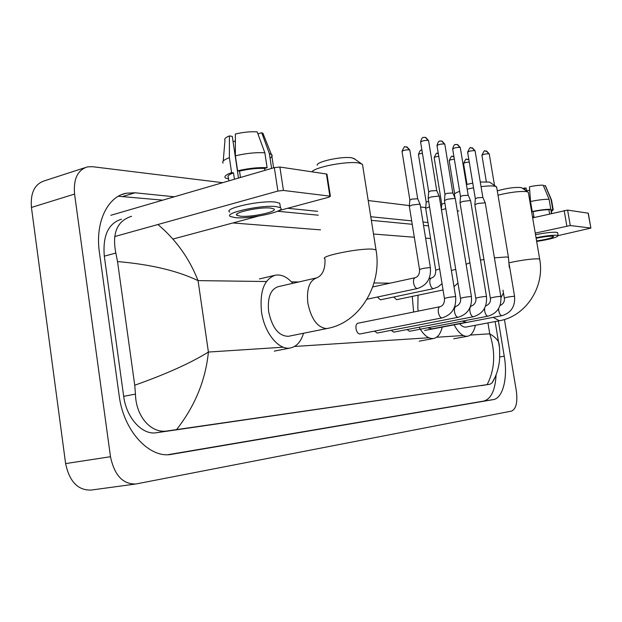 <?xml version="1.0" encoding="UTF-8"?>
<svg xmlns="http://www.w3.org/2000/svg" width="622" height="622" viewBox="0 0 622 622"><rect width="100%" height="100%" fill="white"/><g stroke="black" fill="none" stroke-linecap="round" stroke-linejoin="round"><path stroke-width="0.93" d="M110.848 215.29L274.333 167.621L279.877 167.03L283.438 190.449L277.894 191.063L114.673 236.57M278.804 210.64L328.813 197.213L330.406 196.288L329.854 196.132L326.418 173.997L279.877 167.03M326.418 173.997L327.009 174.424M329.854 196.132L283.438 190.449M258.371 216.122L172.924 239.058M270.57 208.075C259.763 206.706 231.905 212.81 237.029 215.367L240.551 216.207C251.537 217.428 278.555 211.534 273.82 208.899L270.57 208.075M238.49 178.071L232.286 136.412L229.401 135.899L229.378 157.661L231.594 172.605L233.499 172.862C228.694 174.673 226.991 176.228 228.391 177.527L228.888 180.87M269.24 169.106L271.596 168.36L269.357 153.541L261.707 132.711L258.013 133.862L258.076 134.282M279.993 204.848L279.752 203.246L275.39 202.096C260.742 200.113 222.66 208.51 229.728 212.071M235.248 217.646C250.238 219.263 286.781 211.301 280.429 207.701L276.075 206.582C261.434 204.685 223.321 213.035 230.381 216.503L235.248 217.646M228.608 178.965L225.452 178.04C223.827 176.524 225.872 174.712 231.594 172.605M229.378 157.661C223.943 159.73 221.836 161.557 223.065 163.143M270.057 158.151C272.172 156.798 272.7 155.624 271.62 154.614L269.357 153.541M229.401 135.899C225.537 137.524 224.06 138.986 224.977 140.284L223.236 161.044M262.857 135.837L262.95 133.341L261.707 132.711M235.38 143.169L235.062 141.023L233.063 141.645M264.855 152.802C255.953 152.266 246.133 153.276 235.38 155.834L235.38 134.018C243.264 132.159 250.534 131.444 257.189 131.864L264.855 152.802L267.11 167.699L264.638 168.422L264.933 170.366M264.638 168.422C257.026 168.103 248.652 168.99 239.517 171.081L237.612 170.825L235.38 155.834M240.473 177.495L239.517 171.081M233.499 172.862L234.447 179.253M267.11 167.699C258.216 167.271 248.38 168.313 237.612 170.825M317.228 165.219C315.999 161.65 342.971 155.928 352.036 157.879L354.89 159.139M362.735 165.895L362.486 164.332L358.964 163.05C348.017 160.764 315.144 166.921 311.91 171.827M316.318 277.956L278.205 286.68C270.484 289.292 267.305 297.658 268.673 311.762C272.265 328.043 278.85 336.222 288.437 336.3L288.717 336.245M303.536 333.252C300.962 341.688 296.616 346.586 290.513 347.947C278.944 350.684 264.373 333.034 261.52 311.925C259.553 291.205 264.21 278.944 275.507 275.157C281.439 274.24 287.201 276.969 292.783 283.344M480.277 181.982L489.561 182.106L495.967 186.507L494.708 186.18C491.8 185.729 487.251 185.885 481.055 186.639M496.76 187.673L495.967 186.507M418.023 295.201L417.821 308.458L418.318 311.078M427.648 327.802L431.94 328.836L466.438 322.235L462.278 321.139M442.219 327.102C440.609 333.757 437.756 337.552 433.674 338.477C428.628 339.107 423.776 335.359 419.111 327.234M413.614 312.026L412.254 296.406M473.536 187.813L467.176 189.158M459.65 191.327C456.151 192.595 454.363 193.675 454.301 194.562M466.414 184.555L472.751 183.093M497.289 190.837C506.72 188.194 514.557 187.09 520.808 187.517L522.099 188.054M528.42 192.882L528.311 192.237L526.671 191.63C519.805 191.04 510.258 192.214 498.02 195.168M459.674 323.767C461.858 326.293 463.981 327.39 466.033 327.063L499.342 320.758C525.738 316.404 545.082 286.89 539.678 259.133L539.748 259.553M475.379 325.29C473.987 331.72 471.422 335.367 467.69 336.222C462.993 336.774 458.468 332.98 454.114 324.832M356.025 328.743C356.771 332.171 358.078 333.913 359.944 333.967L442.118 317.881C440.376 317.78 439.124 315.945 438.354 312.376C437.974 309.165 438.502 307.276 439.933 306.732L357.86 323.246C356.305 323.813 355.691 325.648 356.025 328.743M428.154 198.379L431.007 196.98L438.634 196.101L439.28 196.536M428.177 198.123L428.698 191.949L430.758 190.923L436.745 190.589M374.522 331.114L377.204 333.034L458.142 317.29C456.478 317.189 455.281 315.401 454.526 311.917C454.146 308.769 454.643 306.934 456.004 306.397L456.035 306.397M444.45 200.603L447.311 199.25L454.729 198.387L455.335 198.783M444.466 200.37L444.971 194.328L447.039 193.325L452.847 192.983M391.168 330.321L393.703 332.14L473.42 316.73C471.841 316.629 470.683 314.88 469.952 311.474C469.571 308.403 470.038 306.607 471.344 306.086L470.559 306.242M459.992 202.733L462.854 201.411L470.084 200.564L470.644 200.937M460.016 202.515L460.505 196.599L462.566 195.619L468.203 195.269M407.083 329.559L409.486 331.293L488.029 316.186C497.359 313.301 501.62 306.7 500.834 296.391L485.261 202.99M474.843 204.762L477.696 203.472L485.23 202.803M474.858 204.56L475.34 198.768L477.401 197.812L482.874 197.454M409.323 206.348L412.028 205.035L419.5 204.164L420.169 204.584M409.338 206.1L409.859 200.082L411.818 199.118L417.704 198.776M377.352 297.036L380.439 299.82L433.713 288.592M425.658 208.339L429.545 206.792M425.673 208.113L426.179 202.22L428.628 201.155M393.718 297.021L396.649 299.672L443.066 289.969M441.464 209.878L445.78 208.603M441.348 209.171L441.76 204.257L444.878 203.083M457.388 211.27L458.888 210.842M532.665 217.871L567.606 210.088L570.273 225.537L535.254 233.11M536.677 241.468C550.213 239.291 557.374 237.34 558.159 235.606L590.884 228.087L588.132 213.159L567.606 210.088M590.721 228.033L570.273 225.537M536.584 240.939C547.111 239.346 552.787 237.853 553.619 236.461L552.678 236.212C548.985 236.065 543.472 236.757 536.133 238.28M526.64 191.148L526.126 188.155L524.844 187.93L524.991 190.029M551.263 210.586L550.905 210.034L552.803 209.591L551.092 199.646L545.237 185.566L543.542 185.986M551.496 213.47L550.905 210.034M557.709 232.993L556.387 232.27C551.908 232.029 544.958 232.838 535.526 234.704M557.646 232.612L558.159 235.606L556.9 235.272C552.429 235.046 545.471 235.87 536.04 237.728M551.419 211.472L553.215 209.816L552.803 209.591M551.59 200.338L551.092 199.646M524.844 187.93L522.838 188.559M545.541 186.025L545.237 185.566M526.546 190.612L529.719 190.293M549.086 199.312C544.483 199.172 538.302 199.911 530.527 201.512L529.462 186.779C535.13 185.613 539.709 185.084 543.216 185.193L549.086 199.312L550.797 209.295L548.899 209.738L549.615 213.906M548.899 209.738C544.934 209.692 539.655 210.329 533.077 211.651L532.23 211.534L530.527 201.512M532.51 216.969L533.925 216.658L533.077 211.651M550.797 209.295C546.202 209.202 540.013 209.948 532.23 211.534M504.434 319.506L516.33 390.904C517.761 402.278 516.151 409.012 511.502 411.111L135.891 483.986C122.892 484.375 114.425 475.286 110.483 456.711L74.57 194.072C73.31 179.027 77.618 169.954 87.5 166.875L92.351 166.688L222.692 182.681M368.208 200.533L409.385 205.587M420.55 206.955L425.72 207.593M134.92 484.118L91.209 490.058C77.983 490.509 69.454 481.685 65.613 463.592L31.434 207.453C30.284 192.758 34.739 183.84 44.815 180.691L84.748 167.761M174.347 196.777L135.021 192.789L126.406 193.201C107.59 196.466 94.972 222.458 99.396 252.252L119.191 395.755C123.545 431.209 149.816 459.083 171.936 454.27L493.238 399.627C503.05 398.282 507.995 377.577 504.24 356.204L498.377 320.944M427.975 222.528L422.991 222.023M411.686 220.872L370.766 216.72M317.655 211.325L287.605 208.277M168.235 454.651L483.675 401.089C491.162 398.935 495.306 390.118 496.099 374.646M162.785 200.152L118.367 196.249M428.519 225.872L423.535 225.389M412.231 224.293L371.342 220.336M318.246 215.196L277.536 211.255M121.461 219.201C108.352 223.329 102.63 235.645 104.302 256.163L123.685 396.323C126.352 417.984 142.391 435.346 156.41 432.741L487.127 384.637C494.863 369.623 495.734 352.682 489.747 333.812C494.195 336.448 497.118 339.169 498.525 341.976L499.334 346.773M157.926 224.511C175.917 239.641 189.298 258.348 198.06 280.615C177.387 270.749 150.547 264.397 117.527 261.567L115.832 253.061C111.913 233.087 117.161 220.833 131.569 216.293M232.908 222.956L320.509 229.86M373.503 234.028L414.322 237.246M425.603 238.133L430.572 238.521M494.848 377.608L492.072 382.857L490.05 384.225L481.117 385.656M117.527 261.567L134.741 385.22C166.004 374.156 190.557 363.108 208.409 352.052C205.579 380.244 194.966 406.096 176.562 429.608L487.127 384.637M176.562 429.608L167.73 430.898C151.037 434.024 135.868 416.297 135.456 394.123L134.741 385.22M277.894 191.063L274.333 167.621M362.486 164.332L375.999 249.803L372.562 249.15C359.189 248.03 318.464 256.373 324.979 258.83C325.392 268.852 322.701 275.181 316.917 277.824C309.422 280.405 306.413 288.88 307.874 303.264C311.225 318.985 317.375 327.421 326.317 328.564L327.366 328.447C359.423 322.787 382.507 285.133 375.999 249.803L376.162 250.814M466.111 264.311L469.905 262.709M480.448 260.136L483.939 259.467M494.404 257.835L506.565 256.979L508.446 257.345L508.532 257.85M493.168 317.36L499.342 320.758M509.123 262.764C521.539 260.128 531.196 258.814 538.084 258.822L539.678 259.133L528.311 192.237M428.69 191.794L420.62 142.189C421.685 140.953 424.181 140.362 428.115 140.393L428.597 140.813M425.347 137.353L428.115 140.393M439.933 306.732C443.105 305.775 444.613 303.062 444.466 298.583C446.106 297.759 449.636 297.091 455.055 296.601L455.638 296.647C456.47 307.719 451.969 314.794 442.118 317.881M444.971 194.188L437.025 145.719C438.113 144.529 440.563 143.954 444.38 143.977L444.831 144.366M441.659 141L444.38 143.977M454.729 306.654L456.004 306.397C460.995 304.267 460.855 299.672 460.49 298.451C462.146 297.643 465.606 296.997 470.87 296.507L471.437 296.671M460.498 196.466L452.684 149.093C453.78 147.943 456.19 147.375 459.899 147.391L460.319 147.748M457.217 144.475L459.899 147.391M471.344 306.086C476.281 303.987 476.125 299.509 475.776 298.327C477.447 297.541 480.837 296.904 485.953 296.422L486.466 296.469C487.267 307.035 482.913 313.791 473.42 316.73M475.332 198.643L467.643 152.32C468.755 151.208 471.111 150.656 474.726 150.656L475.115 150.99M472.082 147.803L474.726 150.656M484.569 308.287L484.678 311.054C485.393 314.374 486.505 316.093 488.013 316.194L488.045 316.186M486 305.791L485.984 305.791C490.844 303.761 490.711 299.407 490.361 298.21C492.049 297.44 495.376 296.818 500.36 296.344L500.834 296.391M486.326 181.671L481.941 155.399C483.061 154.326 485.385 153.782 488.9 153.774L489.265 154.085M486.295 150.983L488.9 153.774M498.595 308.605L498.751 310.65C499.45 313.9 500.516 315.572 501.962 315.681L424.601 330.476M500.057 305.488C504.699 303.559 504.683 299.306 504.31 298.093C506.005 297.339 509.27 296.733 514.122 296.266L514.565 296.305L509.231 264.498M409.851 199.934L402.045 151.511C403.064 150.353 405.49 149.785 409.323 149.801L409.828 150.205M406.586 146.808L409.323 149.801M415.263 277.692L415.169 277.707C413.77 278.228 413.241 280.017 413.607 283.072C414.353 286.548 415.597 288.367 417.346 288.538L417.58 288.484M372.733 286.952L415.169 277.707C418.209 276.728 419.663 274.053 419.539 269.668C421.063 268.696 424.476 268.02 429.771 267.647L430.393 267.748L420.13 204.358M426.171 202.08L418.482 154.754C418.412 154.217 419.718 153.704 422.408 153.206M431.474 278.042L431.388 278.05C430.043 278.563 429.553 280.312 429.911 283.298C430.642 286.688 431.847 288.468 433.511 288.639L438.129 286.859L442.04 283.655M429.11 278.547L431.388 278.05C434.405 277.093 435.843 274.473 435.711 270.205L439.645 268.937M441.752 204.125L434.187 157.848C434.226 157.242 435.75 156.713 438.751 156.246M451.362 270.446L455.724 269.357M454.643 193.877L449.201 160.803C449.403 160.126 451.113 159.59 454.348 159.178M453.477 156.394L453.819 156.472C451.611 157.91 453.034 152.592 449.177 160.639M467.013 184.392L463.577 163.633C463.981 162.878 465.87 162.342 469.252 162.015M467.767 159.318L468.871 159.737M566.829 225.965L564.17 210.508M266.403 281.525L198.06 280.615L208.409 352.052L283.267 347.2M487.943 322.919L489.747 333.812L470.318 335.071M463.367 335.522L436.551 337.256M428.853 337.762L294.509 346.47M390.087 283.173L374.024 282.956M298.832 281.96L291.438 281.859M74.57 194.072L31.434 207.453M110.483 456.711L65.613 463.592M483.652 401.089L493.215 399.627M499.769 356.974L504.24 356.204M170.825 454.441L171.936 454.27M123.249 196.319L135.021 192.789M104.302 256.163L115.832 253.061M156.41 432.741L167.73 430.898M123.685 396.323L135.456 394.123M330.406 196.288L326.97 174.183M236.85 214.178L237.029 215.367M279.752 203.246L280.429 207.701M271.62 154.614L273.626 167.831M262.95 133.341L271.371 154.411M353.731 158.322L361.258 163.64M288.437 336.3L327.366 328.447M290.513 347.947L274.271 351.127M274.489 275.39L259.397 278.944M509.301 267.507L508.446 257.345L496.628 186.895M433.674 338.477L419.212 341.175M455.009 197.959L454.526 195.036M500.99 297.573L503.462 293.009M521.609 187.72L527.751 191.903M467.69 336.222L453.718 338.803M420.581 141.964C422.509 135.098 423.839 138.348 423.924 137.345L425.743 137.446L428.566 140.595L436.706 190.441M455.638 296.647L439.241 196.295M444.442 298.467L428.177 198.402M436.675 190.425L439.21 196.272M436.994 145.517C438.891 138.784 440.182 141.987 440.259 140.992L442.048 141.093L444.8 144.164L452.8 192.851M455.296 198.566L471.422 296.562C472.23 307.369 467.806 314.281 458.142 317.29M460.474 298.342L444.473 200.634M452.777 192.836L455.265 198.542M452.653 148.907C454.558 142.251 455.786 145.462 455.856 144.475L457.598 144.568L460.288 147.57L468.164 195.145M486.466 296.469L470.605 200.735M475.76 298.226L460.023 202.756M468.141 195.129L470.582 200.712M467.612 152.149C471.577 143.892 470.092 149.327 472.463 147.888L475.091 150.819L482.835 197.345L485.207 202.78M490.346 298.117L474.866 204.786M481.918 155.243C485.813 147.142 484.328 152.483 486.668 151.068L489.234 153.929L494.638 186.133M501.962 315.681L502.063 315.657C511.175 312.812 515.335 306.358 514.565 296.305M504.294 298.008L502.98 290.132M402.014 151.301C405.933 143.138 404.16 148.238 406.943 146.885L409.797 149.995L417.665 198.643M367.011 299.229L417.424 288.522C426.886 285.397 431.209 278.477 430.393 267.748M419.516 269.513L409.346 206.372M417.634 198.62L420.099 204.335M418.451 154.559C421.032 147.126 421.576 151.473 421.91 150.12M435.688 270.065L425.681 208.362M434.156 157.661C437.756 149.56 437.041 154.948 438.269 153.307M457.979 283.088L454.013 286.68M456.665 206.201L456.626 206.644M463.553 163.477C467.379 155.562 465.909 160.826 468.102 159.395L468.864 159.698M590.884 228.087L588.295 213.214M551.201 210.213L551.753 213.408M551.512 199.887L553.215 209.816M545.393 185.667L551.442 199.825M483.675 401.089L493.238 399.627M121.764 194.6L126.406 193.201M495.135 321.558L498.525 341.983C499.544 344.549 499.886 350.637 499.536 360.239C498.533 369.002 496.045 376.535 492.08 382.857"/></g></svg>
